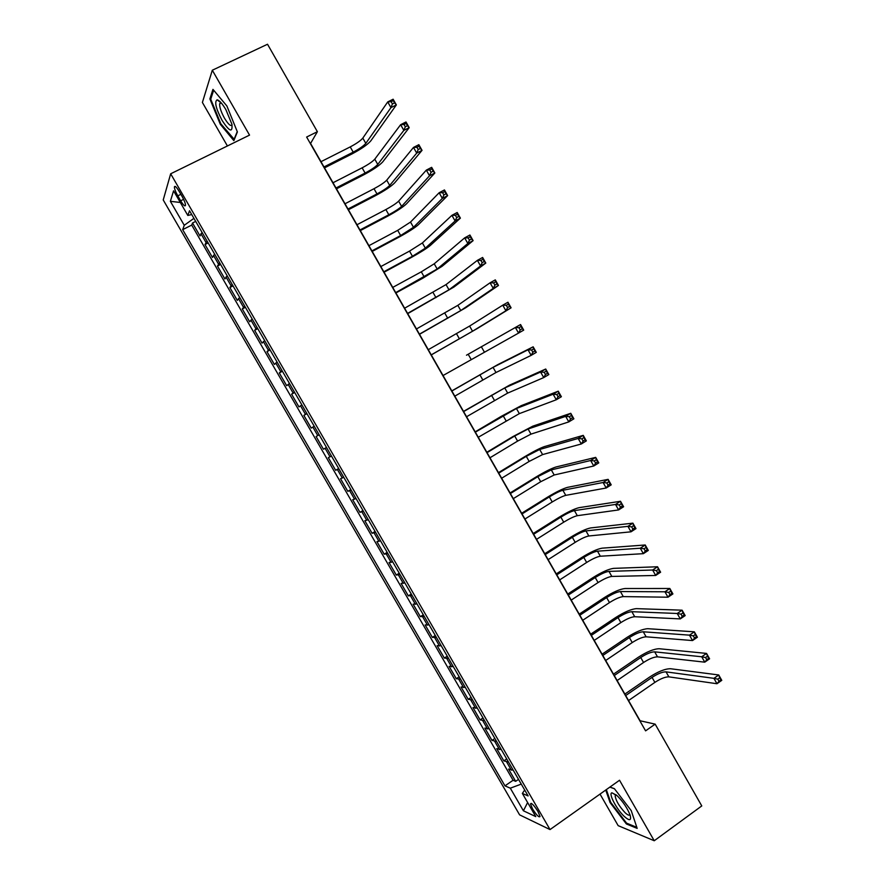 <?xml version="1.0" encoding="UTF-8"?>
<svg xmlns="http://www.w3.org/2000/svg" width="885" height="885" viewBox="0 0 885 885"><rect width="100%" height="100%" fill="white"/><g stroke="black" fill="none" stroke-linecap="round" stroke-linejoin="round"><path stroke-width="1.33" d="M537.947 811.423C533.865 805.062 531.376 802.551 530.48 803.912L532.56 808.956C536.631 815.306 539.12 817.806 540.027 816.468L537.947 811.423M600.019 794.088L618.161 825.65L654.236 840.75L701.772 805.925L655.154 724.14L640.087 720.766L310.569 143.447L317.383 131.699L267.524 44.25L212.311 70.225L202.388 102.45L227.412 145.97M163.227 199.955L519.595 814.853L550.027 829.577L170.672 173.792L163.227 199.955M202.045 232.379L200.01 235.93L192.521 222.998L195.696 221.394M207.079 241.074L204.988 244.548L208.152 242.932M204.988 244.548L212.466 257.469L214.612 254.106M227.157 275.777L224.901 278.952L217.445 266.064L220.597 264.427M239.68 297.415L237.313 300.391L229.868 287.525L233.009 285.877M252.17 318.998L249.692 321.786L242.269 308.953L245.388 307.294M264.626 340.537L262.048 343.126L254.637 330.326L257.756 328.656M277.071 362.031L274.383 364.432L266.982 351.655L270.08 349.973M289.472 383.482L286.685 385.694L279.306 372.95L282.392 371.246M301.862 404.887L298.964 406.912L291.596 394.19L294.672 392.464M314.219 426.249L311.221 428.086L303.865 415.386L306.929 413.649M326.554 447.567L323.445 449.204L316.111 436.537L319.164 434.789M323.445 449.204L326.488 447.456M331.477 456.074L328.324 457.645L335.647 470.289L338.678 468.519M343.778 477.325L340.526 478.708L347.827 491.33L350.847 489.549M356.047 498.543L352.684 499.737L359.974 512.327L362.983 510.523M368.293 519.705L364.83 520.712L372.098 533.279L375.096 531.465M380.506 540.812L376.944 541.642L384.201 554.187L387.188 552.362M392.697 561.886L389.035 562.528L396.281 575.051L399.246 573.214M404.865 582.916L401.104 583.381L408.328 595.87L411.293 594.012M417.012 603.902L413.14 604.178L420.353 616.646L423.307 614.776M429.125 624.843L425.154 624.943L432.356 637.377L435.287 635.507M441.217 645.751L437.146 645.663L444.336 658.075L447.257 656.183M453.286 666.604L449.115 666.339L456.284 678.718L459.193 676.815M465.322 687.413L461.052 686.97L468.209 699.327L471.108 697.413M477.336 708.177L472.977 707.558L480.112 719.892L483 717.956M489.328 728.908L484.869 728.101L491.994 740.413L494.87 738.466M501.297 749.584L496.739 748.61L503.842 760.89L506.707 758.932M317.383 131.699L306.63 137.042L645.585 730.855L655.154 724.14M177.796 195.85L180.662 200.795C183.438 205.32 185.053 206.802 185.496 205.254C185.396 203.273 184.268 200.342 182.1 196.448L179.201 191.448C176.425 186.923 174.821 185.441 174.389 187C174.489 189.003 175.617 191.945 177.796 195.85L180.872 194.324M524.683 790.006L522.349 793.425L528.113 795.936L189.534 210.741L187.819 215.453L191.735 214.557M522.349 793.425L535.779 816.623L523.411 810.793L510.313 788.181L504.97 785.858L182.675 229.646L184.257 225.288L170.374 201.326L173.571 190.828L187.819 215.453M192.521 222.998L191.713 225.089L513.09 780.26L515.667 781.333L518.522 779.353M513.234 770.227L508.576 769.076L515.667 781.333M508.466 761.974L503.842 760.89M496.518 741.32L491.994 740.413M484.537 720.622L480.112 719.892M472.535 699.88L468.209 699.327M460.51 679.094L456.284 678.718M448.463 658.263L444.336 658.075M436.382 637.388L432.356 637.377M424.28 616.48L420.353 616.646M412.156 595.517L408.328 595.87M400.009 574.52L396.281 575.051M387.829 553.468L384.201 554.187M375.627 532.372L372.098 533.279M363.392 511.242L359.974 512.327M351.135 490.058L347.827 491.33M338.855 468.84L335.647 470.289M316.111 436.537L319.153 434.778M303.865 415.386L306.807 413.439M291.596 394.19L294.44 392.055M279.306 372.95L282.038 370.627M266.982 351.655L269.604 349.144M254.637 330.326L257.159 327.616M242.269 308.953L244.68 306.055M229.868 287.525L232.169 284.439M217.445 266.064L219.635 262.779M654.236 840.75L619.533 780.249L550.027 829.577M170.672 173.792L249.537 135.117L212.311 70.225M193.926 218.352L184.257 225.288M191.713 225.089L182.675 229.646M513.09 780.26L504.97 785.858M510.313 788.181L521.265 784.099M180.308 202.466L170.374 201.326M523.411 810.793L527.626 802.529M220.288 124.243L233.861 140.649L237.39 131.931L226.881 105.968L212.953 89.363L209.889 98.91L220.288 124.243L220.94 123.922M605.738 790.039L610.042 802.507L626.381 823.957L637.167 828.382L631.226 810.616L614.367 788.646L609.92 787.075M211.006 98.379L209.889 98.91M627.166 823.393L626.381 823.957M610.639 802.087L610.042 802.507M323.987 166.955L353.203 152.143C359.421 148.846 363.624 145.925 365.815 143.37L390.96 107.616L387.73 101.919L393.128 99.22L396.358 104.917L370.837 140.826C367.529 144.664 361.235 149.034 351.953 153.946L324.518 167.873M320.978 161.689L350.228 146.91C356.445 143.624 360.649 140.682 362.817 138.104L387.73 101.919L391.115 101.675L392.409 103.954L394.577 102.87L393.283 100.591L391.115 101.675M394.577 102.87L396.358 104.917L390.96 107.616L392.409 103.954M393.283 100.591L393.128 99.22M225.896 109.685C222.301 103.6 219.369 100.315 217.135 99.839C214.247 101.664 215.885 108.49 222.046 120.338C229.492 131.754 232.777 133.027 231.892 124.177L225.896 109.685M221.018 102.649L219.657 103.733C219.436 107.074 221.04 111.875 224.458 118.136C228.186 124.265 230.719 126.533 232.047 124.94M234.337 139.487L220.807 123.767L210.73 99.209L213.65 90.193M237.246 131.566L233.972 139.664M617.288 795.858L611.944 792.816C608.15 793.248 616.591 809.355 624.301 816.457C629.534 821.081 631.492 820.694 630.153 815.284C627.531 808.403 623.25 801.932 617.288 795.858M616.104 794.807L615.152 795.847C615.883 800.726 619.223 806.357 625.164 812.751C627.786 815.173 629.368 815.771 629.91 814.554M636.824 827.331L626.58 823.15L610.739 802.363L606.336 789.619M609.842 787.13L614.456 788.767M336.001 188.007L365.107 173.062C371.302 169.743 375.528 166.867 377.762 164.422L403.848 130.383L400.628 124.697L406.005 121.975L409.213 127.661L382.774 161.855C379.388 165.528 373.061 169.832 363.812 174.776L336.477 188.826M333.003 182.752L362.131 167.829C368.337 164.522 372.552 161.634 374.775 159.167L400.628 124.697L404.025 124.497L405.319 126.776L407.476 125.681L406.182 123.402L404.025 124.497M407.476 125.681L409.213 127.661L403.848 130.383L405.319 126.776M406.182 123.402L406.005 121.975M347.993 209.015L376.977 193.926C383.161 190.596 387.398 187.764 389.699 185.419L416.702 153.105L413.494 147.43L418.848 144.686L422.045 150.35L394.688 182.83C391.214 186.348 384.864 190.596 375.638 195.563L348.413 209.734M344.995 203.771L374.012 188.715C380.196 185.385 384.433 182.542 386.712 180.175L413.494 147.43L416.912 147.275L418.207 149.554L420.342 148.448L419.059 146.169L416.912 147.275M420.342 148.448L422.045 150.35L416.702 153.105L418.207 149.554M419.059 146.169L418.848 144.686M359.963 229.978L388.825 214.756C394.987 211.415 399.246 208.617 401.602 206.382L429.535 175.783L426.327 170.119L431.659 167.342L434.856 172.995L406.569 203.76C403.018 207.134 396.635 211.305 387.442 216.305L360.317 230.609M356.976 224.746L385.871 209.557C392.033 206.216 396.292 203.406 398.626 201.149L426.327 170.119L429.767 169.997L431.05 172.276L433.185 171.159L431.902 168.891L429.767 169.997M433.185 171.159L434.856 172.995L429.535 175.783L431.05 172.276M431.902 168.891L431.659 167.342M371.899 250.898L400.651 235.543L413.483 227.301L442.334 198.406L439.137 192.753L444.447 189.943L447.633 195.596L418.428 224.657C414.788 227.865 408.394 231.981 399.224 237.003L372.209 251.428M368.923 245.676L397.697 230.354L410.518 222.069L439.137 192.753L442.6 192.676L443.883 194.943L446.007 193.815L444.724 191.558L442.6 192.676M446.007 193.815L447.633 195.596L442.334 198.406L443.883 194.943M444.724 191.558L444.447 189.943M383.813 271.772L412.454 256.285L425.342 248.165L455.1 220.973L451.914 215.332L457.202 212.5L460.388 218.13L430.265 245.51C426.548 248.563 420.121 252.612 410.972 257.657L384.068 272.215M380.838 266.562L409.512 251.108L422.377 242.955L451.914 215.332L455.399 215.309L456.682 217.566L458.795 216.427L457.512 214.17L455.399 215.309M458.795 216.427L460.388 218.13L455.1 220.973L456.682 217.566M457.512 214.17L457.202 212.5M395.706 292.614L437.179 268.996L467.844 243.497L464.669 237.866L469.924 235.012L473.11 240.631L442.08 266.319L422.709 278.277L395.905 292.957M392.741 287.404L421.293 271.817L434.225 263.796L464.669 237.866L468.165 237.877L469.448 240.134L471.55 238.983L470.278 236.737L468.165 237.877M471.55 238.983L473.11 240.631L467.844 243.497L469.448 240.134M470.278 236.737L469.924 235.012M407.576 313.401L448.983 289.793L480.566 265.965L477.391 260.356L482.624 257.469L485.799 263.077L453.872 287.083L407.719 313.655M404.611 308.212L446.04 284.594L477.391 260.356L480.909 260.411L482.181 262.657L484.283 261.495L483.011 259.25L480.909 260.411M484.283 261.495L485.799 263.077L480.566 265.965L482.181 262.657M483.011 259.25L482.624 257.469M419.424 334.154L460.775 310.535L493.255 288.388L490.08 282.791L495.301 279.881L498.465 285.468L465.643 307.803L419.512 334.309M416.459 328.966L457.833 305.347L490.08 282.791L493.631 282.879L494.903 285.125L496.983 283.963L495.722 281.718L493.631 282.879M496.983 283.963L498.465 285.468L493.255 288.388L494.903 285.125M495.722 281.718L495.301 279.881M431.238 354.863L472.535 331.233L505.91 310.768L502.757 305.17L507.946 302.239L511.099 307.814L477.38 328.479L431.272 354.918M428.285 349.686L469.592 326.067L502.757 305.17L506.32 305.314L507.581 307.549L509.66 306.365L508.399 304.13L506.32 305.314M509.66 306.365L511.099 307.814L505.91 310.768L507.581 307.549M508.399 304.13L507.946 302.239M466.483 355.206L520.557 324.541L466.483 355.206M443.042 375.528L518.544 333.092L515.391 327.516L518.975 327.682L520.236 329.928L522.305 328.733L521.044 326.499L518.975 327.682M521.044 326.499L520.557 324.541L523.71 330.116L518.544 333.092L520.236 329.928M523.71 330.116L522.305 328.733M454.813 396.148L495.987 372.519L531.155 355.361L528.002 349.796L533.146 346.809L497.868 364.576L451.804 390.893M451.87 391.004L493.056 367.363L528.002 349.796L531.608 350.017L532.87 352.241L534.927 351.046L533.666 348.812L531.608 350.017M533.666 348.812L533.146 346.809L536.299 352.363L531.155 355.361L532.87 352.241M536.299 352.363L534.927 351.046M466.561 416.735L507.669 393.095L543.733 377.585L540.591 372.043L545.713 369.023L509.55 385.141L463.508 411.392M463.618 411.591L504.749 387.951L540.591 372.043L544.209 372.297L545.47 374.521L547.516 373.304L546.266 371.08L544.209 372.297M546.266 371.08L545.713 369.023L548.855 374.565L543.733 377.585L545.47 374.521M548.855 374.565L547.516 373.304M478.276 437.267L519.34 413.627L556.278 399.766L553.147 394.223L558.247 391.181L521.199 405.662L501.275 416.337L475.19 431.847M475.356 432.145L516.431 408.505L553.147 394.223L556.787 394.522L558.037 396.745L560.083 395.529L558.833 393.305L556.787 394.522M558.833 393.305L558.247 391.181L561.378 396.712L556.278 399.766L558.037 396.745M561.378 396.712L560.083 395.529M489.98 457.766L517.603 441.106L530.978 434.126L568.801 421.902L565.67 416.37L570.759 413.295L532.825 426.15L512.824 436.637L486.838 452.268M487.06 452.655L514.705 436.017L528.079 429.004L565.67 416.37L569.332 416.702L570.582 418.926L572.617 417.687L571.367 415.474L569.332 416.702M571.367 415.474L570.759 413.295L573.878 418.815L568.801 421.902L570.582 418.926M573.878 418.815L572.617 417.687M501.651 478.232L529.175 461.428L542.605 454.58L581.301 443.982L578.17 438.462L583.237 435.365L544.43 446.582C539.927 448.164 533.235 451.593 524.351 456.892L498.465 472.645M498.742 473.121L526.276 456.35L539.695 449.469L578.17 438.462L581.854 438.838L583.104 441.051L585.129 439.812L583.879 437.599L581.854 438.838M583.879 437.599L583.237 435.365L586.346 440.874L581.301 443.982L583.104 441.051M586.346 440.874L585.129 439.812M513.311 498.642L540.713 481.717L554.198 474.991L593.769 466.008L590.649 460.51L595.682 457.379L556.012 466.981C551.432 468.408 544.706 471.782 535.856 477.103L510.07 492.978M510.402 493.542L537.826 476.65L551.3 469.891L590.649 460.51L594.344 460.93L595.594 463.132L597.607 461.881L596.368 459.669L594.344 460.93M596.368 459.669L595.682 457.379L598.791 462.877L593.769 466.008L595.594 463.132M598.791 462.877L597.607 461.881M524.938 519.019L552.229 501.961C558.147 498.377 562.661 496.175 565.769 495.357L606.203 488L603.094 482.502L608.117 479.36L567.573 487.347C562.915 488.62 556.167 491.938 547.328 497.281L521.663 513.267M522.028 513.931L549.353 496.905C555.271 493.321 559.785 491.109 562.882 490.268L603.094 482.502L606.811 482.967L608.061 485.168L610.064 483.896L608.825 481.694L606.811 482.967M608.825 481.694L608.117 479.36L611.214 484.836L606.203 488L608.061 485.168M611.214 484.836L610.064 483.896M536.542 539.352L563.723 522.172C569.63 518.566 574.155 516.409 577.319 515.689L618.615 509.937L615.517 504.45L620.507 501.275L579.111 507.658C574.365 508.798 567.595 512.05 558.789 517.415L533.212 533.522M533.644 534.274L560.858 517.128C566.754 513.521 571.279 511.353 574.431 510.612L615.517 504.45L619.246 504.948L620.496 507.149L622.498 505.877L621.248 503.676L619.246 504.948M621.248 503.676L620.507 501.275L623.604 506.751L618.615 509.937L620.496 507.149M623.604 506.751L622.498 505.877M548.125 559.641L575.206 542.339C581.08 538.722 585.627 536.598 588.846 535.978L631.005 531.819L627.908 526.354L632.886 523.157L590.627 527.936C585.804 528.92 579 532.117 570.228 537.505L544.751 553.733M545.237 554.574L572.341 537.306C578.215 533.688 582.761 531.553 585.958 530.912L627.908 526.354L631.658 526.896L632.908 529.086L634.888 527.803L633.649 525.613L631.658 526.896M633.649 525.613L632.886 523.157L635.972 528.611L631.005 531.819L632.908 529.086M635.972 528.611L634.888 527.803M559.685 579.896L586.655 562.462C592.519 558.822 597.076 556.742 600.34 556.222L643.362 553.667L640.275 548.213L645.231 544.983L602.11 548.169C597.22 549.01 590.395 552.14 581.633 557.561L556.267 573.9M556.798 574.83L583.79 557.439C589.653 553.8 594.222 551.709 597.475 551.167L640.275 548.213L644.048 548.788L645.287 550.968L647.267 549.673L646.028 547.494L644.048 548.788M646.028 547.494L645.231 544.983L648.307 550.437L643.362 553.667L645.287 550.968M648.307 550.437L647.267 549.673M571.223 600.096L598.083 582.551C603.924 578.901 608.504 576.854 611.823 576.434L655.697 575.46L652.621 570.017L657.544 566.765L613.582 568.369C608.603 569.066 601.756 572.13 593.027 577.573L567.761 594.034M568.336 595.052L595.229 577.529C601.07 573.878 605.65 571.832 608.957 571.378L652.621 570.017L656.404 570.626L657.644 572.816L659.613 571.511L658.385 569.32L656.404 570.626M658.385 569.32L657.544 566.765L660.619 572.197L655.697 575.46L657.644 572.816M660.619 572.197L659.613 571.511M582.728 620.274L609.488 602.596C615.307 598.924 619.909 596.921 623.283 596.601L667.998 597.209L664.934 591.777L669.834 588.492L625.02 588.525C619.976 589.067 613.095 592.076 604.389 597.552L579.221 614.124M579.852 615.23L606.634 597.585C612.464 593.923 617.066 591.91 620.418 591.556L664.934 591.777L668.739 592.43L669.967 594.609L671.936 593.293L670.697 591.114L668.739 592.43M670.697 591.114L669.834 588.492L672.899 593.923L667.998 597.209L669.967 594.609M672.899 593.923L671.936 593.293M594.222 640.397L620.861 622.597C626.68 618.914 631.293 616.956 634.711 616.723L680.277 618.903L677.213 613.482L682.103 610.185L636.448 608.637C631.315 609.046 624.412 611.989 615.739 617.487L590.671 634.18M591.346 635.375L618.018 617.597C623.836 613.924 628.45 611.955 631.857 611.69L677.213 613.482L681.041 614.179L682.269 616.347L684.227 615.02L682.999 612.851L681.041 614.179M682.999 612.851L682.103 610.185L685.167 615.595L680.277 618.903L682.269 616.347M685.167 615.595L684.227 615.02M605.683 660.487L632.222 642.565C638.019 638.859 642.654 636.946 646.127 636.813L692.535 640.563L689.47 635.153L694.338 631.824L647.842 628.704C642.632 628.969 635.707 631.857 627.056 637.377L602.088 654.181M602.818 655.464L629.39 637.576C635.187 633.881 639.811 631.945 643.273 631.79L689.47 635.153L693.32 635.884L694.548 638.052L696.495 636.713L695.267 634.545L693.32 635.884M695.267 634.545L694.338 631.824L697.391 637.222L692.535 640.563L694.548 638.052M697.391 637.222L696.495 636.713M617.133 680.532L643.561 662.489C649.336 658.772 653.982 656.891 657.511 656.847L704.759 662.168L701.705 656.77L706.551 653.418L659.214 648.738C653.938 648.86 646.979 651.692 638.35 657.234L613.493 674.16M614.267 675.532L640.729 657.511C646.504 653.794 651.15 651.913 654.668 651.847L701.705 656.77L705.566 657.533L706.794 659.701L708.73 658.351L707.513 656.194L705.566 657.533M707.513 656.194L706.551 653.418L709.593 658.805L704.759 662.168L706.794 659.701M709.593 658.805L708.73 658.351M628.549 700.544L654.878 682.379C660.63 678.64 665.299 676.804 668.872 676.859L716.961 683.729L713.918 678.341L718.731 674.967L670.564 668.739C665.21 668.717 658.23 671.483 649.634 677.047L624.865 694.083M625.695 695.544L652.046 677.401C657.809 673.673 662.478 671.826 666.04 671.859L713.918 678.341L717.79 679.149L719.018 681.306L720.943 679.945L719.726 677.788L717.79 679.149M719.726 677.788L718.731 674.967L721.773 680.344L716.961 683.729L719.018 681.306M721.773 680.344L720.943 679.945M205.951 242.379L200.939 233.706M511.375 770.182L506.618 761.952M499.461 749.595L494.693 741.342M487.524 728.963L482.745 720.7M475.566 708.288L470.776 700.013M463.574 687.579L458.773 679.271M451.56 666.814L446.748 658.495M439.524 646.017L434.701 637.676M427.466 625.164L422.632 616.823M415.375 604.278L410.54 595.915M403.261 583.348L398.416 574.962M391.126 562.373L386.258 553.966M378.957 541.355L374.089 532.925M366.777 520.291L361.888 511.851M354.553 499.173L349.663 490.721M342.318 478.022L337.417 469.548M330.05 456.826L325.138 448.341M317.759 435.586L312.836 427.079M305.436 414.302L300.502 405.772M293.101 392.973L288.156 384.422M280.722 371.589L275.766 363.027M268.332 350.172L263.365 341.588M255.909 328.7L250.931 320.105M243.464 307.195L238.474 298.577M230.985 285.634L225.985 276.994M218.484 264.029L213.473 255.378M183.615 199.335L180.662 200.795M350.228 146.91L353.203 152.143M362.817 138.104L365.815 143.37M362.131 167.829L365.107 173.062M374.775 159.167L377.762 164.422M374.012 188.715L376.977 193.926M386.712 180.175L389.699 185.419M385.871 209.557L388.825 214.756M398.626 201.149L401.602 206.382M397.697 230.354L400.651 235.543M410.518 222.069L413.483 227.301M409.512 251.108L412.454 256.285M422.377 242.955L425.342 248.165M421.293 271.817L424.236 276.994M434.225 263.796L437.179 268.996M433.053 292.492L435.984 297.648M446.04 284.594L448.983 289.793M444.79 313.113L447.721 318.268M457.833 305.347L460.775 310.535M456.505 333.7L459.426 338.844M469.592 326.067L472.535 331.233M468.187 354.243L471.108 359.376M481.34 346.743L484.272 351.898M479.858 374.753L482.767 379.875M493.056 367.363L495.987 372.519M491.496 395.219L494.405 400.319M504.749 387.951L507.669 393.095M503.111 415.64L506.021 420.729M516.431 408.505L519.34 413.627M514.705 436.017L517.603 441.106M528.079 429.004L530.978 434.126M526.276 456.35L529.175 461.428M539.695 449.469L542.605 454.58M537.826 476.65L540.713 481.717M551.3 469.891L554.198 474.991M549.353 496.905L552.229 501.961M562.882 490.268L565.769 495.357M560.858 517.128L563.723 522.172M574.431 510.612L577.319 515.689M572.341 537.306L575.206 542.339M585.958 530.912L588.846 535.978M583.79 557.439L586.655 562.462M597.475 551.167L600.34 556.222M595.229 577.529L598.083 582.551M608.957 571.378L611.823 576.434M606.634 597.585L609.488 602.596M620.418 591.556L623.283 596.601M618.018 617.597L620.861 622.597M631.857 611.69L634.711 616.723M629.39 637.576L632.222 642.565M643.273 631.79L646.127 636.813M640.729 657.511L643.561 662.489M654.668 651.847L657.511 656.847M652.046 677.401L654.878 682.379M666.04 671.859L668.872 676.859M531.265 803.359L530.48 803.912M175.385 186.503L174.389 187M220.763 102.616L217.135 99.839M221.283 102.959L219.657 103.733M615.816 794.841L611.944 792.816M616.336 794.995L615.152 795.847"/></g></svg>
